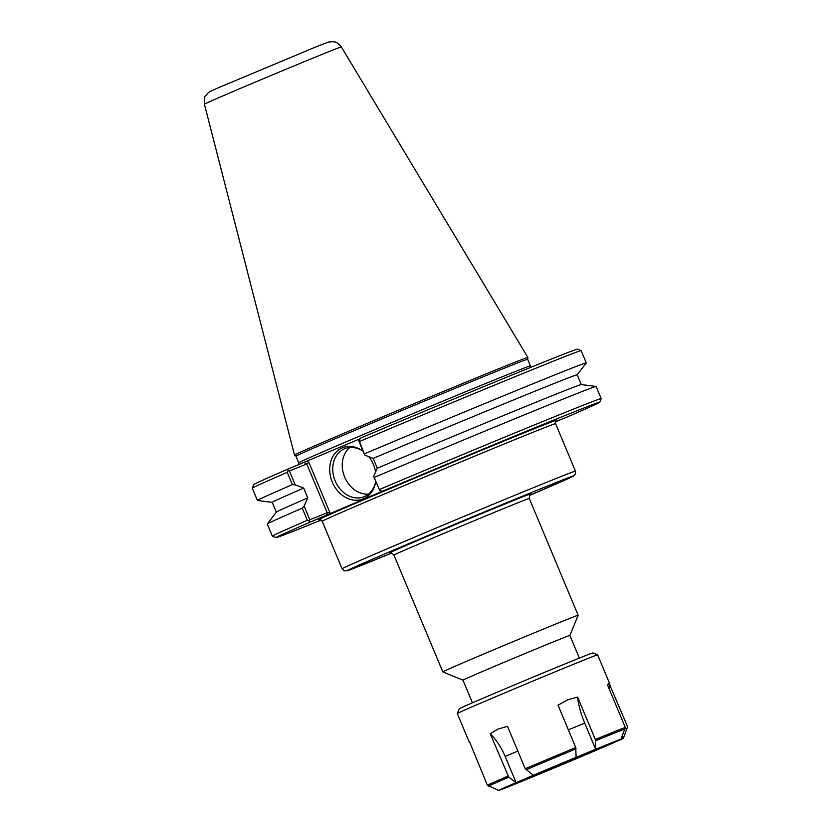 <?xml version="1.0" encoding="UTF-8"?>
<svg xmlns="http://www.w3.org/2000/svg" width="832" height="832" viewBox="0 0 832 832"><rect width="100%" height="100%" fill="white"/><g stroke="black" fill="none" stroke-linecap="round" stroke-linejoin="round"><path stroke-width="1.25" d="M529.287 498.462L578.146 615.264A73.362 0.749 157.3 0 0 578.146 615.264A73.362 0.749 157.3 0 0 565.126 620.235A73.362 0.749 157.3 0 0 489.341 651.633A73.362 0.749 157.3 0 0 442.79 671.882A73.362 0.749 157.3 0 0 442.801 671.882L393.931 555.079A73.362 0.749 -22.7 0 1 440.482 534.841A73.362 0.749 -22.7 0 1 516.266 503.433A73.362 0.749 -22.7 0 1 529.287 498.462C529.526 494.759 529.984 493.272 530.639 494.01M321.204 520.052A175.469 1.799 -22.7 0 1 275.974 537.649A175.469 1.799 -22.7 0 1 309.66 522.34L382.647 491.171A175.469 1.799 -22.7 0 1 599.706 402.22A175.469 1.799 -22.7 0 1 565.999 417.498L555.516 421.71M579.353 658.081L569.878 635.43A57.949 0.593 157.3 0 0 569.878 635.43A57.949 0.593 157.3 0 0 559.593 639.361A57.949 0.593 157.3 0 0 499.73 664.165A57.949 0.593 157.3 0 0 462.966 680.15A57.949 0.593 157.3 0 0 462.966 680.16L472.441 702.801M360.006 438.776L287.477 469.3A175.469 1.799 157.3 0 0 253.77 484.578L252.294 488.186A178.225 1.82 -22.7 0 1 287.269 472.347L292.406 484.609L295.214 484.827L289.422 470.954L306.779 463.975L327.184 512.772L309.826 519.75L304.086 506.022L307.757 497.89L303.659 488.093L295.214 484.827M364.78 455.125L359.518 441.49A178.225 1.82 -22.7 0 1 581.11 350.636L577.502 349.159A175.469 1.799 157.3 0 0 360.464 438.131L358.977 441.251L364.78 455.125L373.225 458.39L377.312 468.187L373.641 476.32L379.85 490.693L373.641 476.32M505.367 367.796A125.559 1.29 -22.7 0 1 527.654 359.289L527.894 357.469A126.485 1.29 157.3 0 0 527.894 357.458A126.485 1.29 157.3 0 0 505.44 366.038A126.485 1.29 157.3 0 0 374.858 420.15A126.485 1.29 157.3 0 0 294.518 455.083A126.485 1.29 157.3 0 0 294.528 455.094L295.984 456.206A125.559 1.29 -22.7 0 1 295.984 456.196A125.559 1.29 -22.7 0 1 375.658 421.554A125.559 1.29 -22.7 0 1 505.367 367.796M382.647 491.171L379.85 490.693M329.306 514.394L329.857 512.491L327.184 512.772L326.362 515.622M329.857 512.491L308.859 462.29L306.779 463.975L304.179 462.592M304.086 506.022L302.255 508.175L307.33 520.291L309.119 520.894L309.826 519.75M309.119 520.894L309.66 522.34M287.477 469.3L288.101 470.652L289.422 470.954M359.518 441.49L358.831 440.44M581.11 350.636A178.225 1.82 -22.7 0 1 581.131 350.646L586.258 362.918A178.225 1.82 -22.7 0 1 586.248 362.95L577.221 374.795M599.706 402.22L601.182 398.611A178.225 1.82 157.3 0 0 601.182 398.59A178.225 1.82 157.3 0 0 379.569 489.445M601.182 398.59L596.118 386.474A178.225 1.82 157.3 0 0 596.076 386.454A178.225 1.82 157.3 0 0 374.504 477.318M276.318 512.148L272.22 502.362L257.462 500.49A178.225 1.82 -22.7 0 1 257.421 500.469L252.294 488.207A178.225 1.82 -22.7 0 1 252.294 488.186M288.101 470.652L287.269 472.347M257.421 500.469A178.225 1.82 -22.7 0 1 292.406 484.609M307.33 520.291A178.225 1.82 157.3 0 0 272.345 536.151A178.225 1.82 157.3 0 0 272.366 536.162L275.974 537.649M302.255 508.175A178.225 1.82 157.3 0 0 267.29 523.994A178.225 1.82 157.3 0 0 267.28 524.035L272.345 536.151M364.645 453.762A178.225 1.82 -22.7 0 1 586.258 362.918M373.225 458.39A165.298 1.695 -22.7 0 1 577.21 374.785L581.308 384.561M267.29 523.994L276.328 512.117A165.298 1.695 -22.7 0 1 307.757 497.89M349.846 447.481A25.896 20.977 -111.9 0 0 344.5 476.694A25.896 20.977 -111.9 0 0 368.566 494.083M375.731 481.302A27.591 22.35 68.1 0 1 375.606 482.134A27.591 22.35 68.1 0 1 363.501 498.794A27.591 22.35 68.1 0 1 329.701 469.654A27.591 22.35 68.1 0 1 363.137 451.204M368.763 456.664A27.591 22.35 68.1 0 1 375.575 472.046M363.158 451.256A25.896 20.977 -111.9 0 0 344.802 448.666A25.896 20.977 -111.9 0 0 334.994 480.511A25.896 20.977 -111.9 0 0 364.114 496.714A25.896 20.977 -111.9 0 0 364.447 496.579A25.896 20.977 -111.9 0 0 375.7 481.53M377.312 468.187A165.298 1.695 -22.7 0 1 581.277 384.561L596.076 386.454M272.22 502.362A165.298 1.695 -22.7 0 1 303.659 488.093M621.057 739.045L625.3 727.418L607.568 685.027L609.055 683.228L627.588 726.721L623.345 738.348L621.057 739.045A67.725 0.697 -22.7 0 0 595.681 749.247L576.087 757.328L575.765 747.542L558.033 705.151L567.684 699.847L577.595 697.07L595.327 739.461L595.681 749.247L584.698 723.102A45.989 18.782 -112.4 0 1 577.595 697.07M609.055 683.228L609.856 684.33A45.989 45.75 -107 0 0 609.097 688.688M622.294 736.06L623.272 738.379M576.087 757.328L576.118 757.318A67.725 0.697 -22.7 0 0 533.333 775.268L516.069 782.642L508.758 777.182L490.235 733.72L497.921 729.113L507.499 726.346L525.231 768.737L533.333 775.268M516.11 782.631L505.17 756.465A45.989 26.967 66.9 0 0 490.235 733.72M469.539 741.759L487.406 785.273L498.659 790.4L500.926 789.693M623.345 738.348A67.725 0.697 -22.7 0 1 605.935 746.096L588.671 753.47A67.725 0.697 -22.7 0 1 545.886 771.42L526.354 779.49A67.725 0.697 -22.7 0 1 500.947 789.703M498.659 790.4A67.725 0.697 -22.7 0 1 516.069 782.642M588.224 752.742L527.29 778.471L588.224 752.742M469.342 742.331L457.298 713.544A76.055 0.78 -22.7 0 1 457.298 713.534A76.055 0.78 -22.7 0 1 505.898 692.411A76.055 0.78 -22.7 0 1 584.126 659.994A76.055 0.78 -22.7 0 1 597.615 654.836A76.055 0.78 -22.7 0 1 597.626 654.846L609.669 683.634M457.298 713.534L459.243 708.791A72.426 0.738 -22.7 0 1 505.523 688.678A72.426 0.738 -22.7 0 1 580.029 657.81A72.426 0.738 -22.7 0 1 592.883 652.891L597.615 654.836M530.525 494.083A77.043 0.79 157.3 0 0 517.587 498.867A77.043 0.79 157.3 0 0 433.056 533.936A77.043 0.79 157.3 0 0 389.948 552.885M551.678 484.307A122.803 1.258 -22.7 0 1 529.329 495.539L573.768 475.904L575.567 473.741L575.453 471.172A126.485 1.29 157.3 0 0 552.999 479.742A126.485 1.29 157.3 0 0 422.344 533.884A126.485 1.29 157.3 0 0 342.087 568.797L344.261 570.846L347.266 570.742L391.83 553.062A122.803 1.258 -22.7 0 1 380.765 555.63A122.803 1.258 -22.7 0 1 551.678 484.307M342.087 568.797L322.213 521.269A126.485 1.29 -22.7 0 1 402.459 486.366A126.485 1.29 -22.7 0 1 533.125 432.224A126.485 1.29 -22.7 0 1 555.578 423.654L575.453 471.172M556.358 420.503A129.241 1.321 157.3 0 0 437.32 468.697A129.241 1.321 157.3 0 0 319.415 519.615M531.419 367.099L530.41 365.882A125.559 1.29 157.3 0 0 508.123 374.39A125.559 1.29 157.3 0 0 378.414 428.137A125.559 1.29 157.3 0 0 298.74 462.79L298.802 464.745M308.859 462.29L307.112 461.365M341.318 46.925C335.15 40.113 334.703 42.515 333.164 41.642L328.546 42.047L316.514 46.654L219.461 87.287C208.437 92.123 209.113 92.102 207.875 93.101L205.514 95.971C204.693 95.878 204.318 98.613 204.412 104.198A74.204 0.759 -22.7 0 1 251.545 83.699A74.204 0.759 -22.7 0 1 328.151 51.948A74.204 0.759 -22.7 0 1 341.318 46.925L527.894 357.458M568.37 729.841L584.698 723.102M505.17 756.465L517.837 751.057M488.394 786.25A75.525 0.77 -22.7 0 1 508.758 777.182M526.022 769.808A75.525 0.77 -22.7 0 1 576.066 748.81M595.618 740.74A75.525 0.77 -22.7 0 1 625.3 728.811M487.406 785.273A76.055 0.78 -22.7 0 1 507.967 776.11M525.231 768.737A76.055 0.78 -22.7 0 1 575.765 747.542M595.327 739.461A76.055 0.78 -22.7 0 1 614.162 731.796A76.055 0.78 -22.7 0 1 625.3 727.418M389.823 552.916L389.813 552.916C389.771 551.928 391.144 552.646 393.931 555.079M556.462 420.42C555.942 420.004 555.651 421.086 555.578 423.654M322.213 521.269C320.299 519.522 319.322 518.981 319.29 519.636L319.29 519.636M569.878 635.43L578.146 615.274M462.966 680.16L442.801 671.882M530.41 365.882L527.654 359.289M298.74 462.79L295.984 456.196M204.412 104.198L294.518 455.083"/></g></svg>

